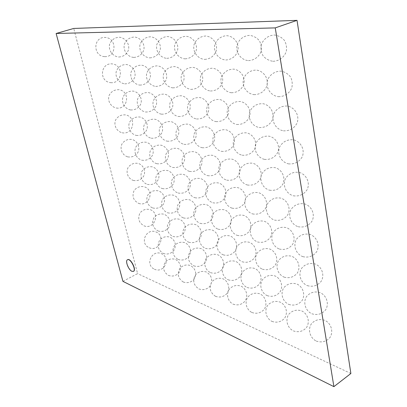 <?xml version="1.0" encoding="UTF-8"?>
<svg xmlns="http://www.w3.org/2000/svg" width="407" height="407" viewBox="0 0 407 407"><rect width="100%" height="100%" fill="white"/><g stroke="black" fill="none" stroke-linecap="round" stroke-linejoin="round"><path stroke-width="0.31" stroke-dasharray="2.04 1.53" d="M133.471 271.357L132.072 271.22C128.688 269.872 125.147 260.856 127.564 259.722M122.929 281.359L137.581 273.601L73.743 28.449M350.875 373.499L137.581 273.601M154.37 269.18C164.057 273.84 171.372 258.262 161.655 253.775C152.02 249.099 144.622 264.647 154.37 269.18M149.221 247.751C159.162 252.152 166.081 236.238 156.11 232.005C146.21 227.584 139.214 243.488 149.221 247.751M143.986 225.829C154.192 229.935 160.638 213.655 150.402 209.707C146.296 208.588 142.847 209.641 140.054 212.866C137.449 218.381 138.756 222.705 143.986 225.829M138.655 203.388C149.14 207.153 155.036 190.486 144.521 186.874C140.323 185.892 136.874 187.078 134.168 190.44C131.751 196.113 133.247 200.427 138.655 203.388M133.237 180.413C137.53 181.227 140.97 179.879 143.549 176.368C146.118 171.515 143.666 165.293 138.461 163.477C134.168 162.647 130.728 163.99 128.134 167.501C125.549 172.365 128.022 178.607 133.237 180.413M127.727 156.878C132.112 157.509 135.521 155.993 137.963 152.33C140.339 147.309 137.566 141.112 132.209 139.499C127.823 138.853 124.405 140.364 121.947 144.032C119.566 149.074 122.365 155.281 127.727 156.878M122.131 132.758C133.44 135.216 137.113 117.257 125.758 114.927C121.286 114.479 117.903 116.173 115.608 120.014C113.461 125.244 116.626 131.4 122.131 132.758M116.433 108.028C128.007 109.941 130.718 91.519 119.093 89.733C114.545 89.515 111.218 91.412 109.117 95.436C107.245 100.855 110.79 106.939 116.433 108.028M110.638 82.662C122.446 83.959 124.084 65.084 112.215 63.909C100.32 62.576 98.774 81.583 110.638 82.662M104.736 56.624C116.748 57.25 117.196 37.927 105.118 37.434C92.994 36.793 92.684 56.242 104.736 56.624M168.381 275.402C172.426 276.785 175.946 275.931 178.932 272.843C181.868 267.445 180.825 263.014 175.809 259.549C171.779 258.165 168.264 259.01 165.273 262.083C162.317 267.475 163.355 271.912 168.381 275.402M163.253 253.449C167.389 254.721 170.92 253.754 173.85 250.549C176.653 245.019 175.463 240.583 170.284 237.24C166.163 235.968 162.632 236.93 159.697 240.12C156.873 245.645 158.058 250.091 163.253 253.449M158.028 230.973C162.256 232.117 165.802 231.023 168.656 227.696C171.301 222.024 169.948 217.587 164.591 214.382C160.373 213.237 156.837 214.321 153.973 217.643C151.307 223.321 152.661 227.762 158.028 230.973M152.717 207.952C157.036 208.949 160.582 207.712 163.344 204.253C166.153 199.42 163.924 192.999 158.725 190.954C154.411 189.947 150.87 191.178 148.097 194.638C145.268 199.471 147.507 205.911 152.717 207.952M147.314 184.366C151.725 185.195 155.255 183.806 157.906 180.194C160.546 175.198 158.023 168.798 152.671 166.931C148.26 166.087 144.729 167.475 142.068 171.088C139.413 176.094 141.951 182.514 147.314 184.366M141.814 160.185C146.317 160.836 149.822 159.274 152.335 155.499C154.777 150.331 151.928 143.951 146.423 142.297C141.916 141.636 138.405 143.198 135.877 146.973C133.43 152.162 136.304 158.547 141.814 160.185M136.218 135.394C140.807 135.831 144.271 134.081 146.622 130.138C148.83 124.781 145.625 118.447 139.967 117.033C135.373 116.575 131.893 118.325 129.533 122.283C127.32 127.666 130.561 134 136.218 135.394M130.525 109.951C135.19 110.16 138.599 108.206 140.756 104.08C142.694 98.53 139.102 92.262 133.298 91.112C128.617 90.888 125.193 92.847 123.031 96.993C121.093 102.574 124.73 108.832 130.525 109.951M124.73 83.837C129.457 83.791 132.789 81.609 134.727 77.299C136.355 71.546 132.351 65.364 126.404 64.52C121.652 64.555 118.31 66.743 116.366 71.077C114.749 76.867 118.803 83.023 124.73 83.837M118.829 57.016C123.601 56.685 126.826 54.268 128.515 49.761C129.797 43.803 125.356 37.739 119.282 37.235C114.479 37.551 111.233 39.983 109.549 44.521C108.287 50.519 112.785 56.542 118.829 57.016M183.181 281.975C187.347 283.399 190.959 282.519 194.027 279.334C197.019 273.769 195.93 269.21 190.761 265.649C186.615 264.229 183.008 265.105 179.945 268.269C176.928 273.819 178.007 278.388 183.181 281.975M178.083 259.473C182.341 260.775 185.974 259.778 188.975 256.476C191.845 250.778 190.608 246.215 185.271 242.781C181.029 241.478 177.406 242.465 174.394 245.752C171.51 251.445 172.736 256.018 178.083 259.473M172.894 236.416C177.243 237.586 180.881 236.462 183.811 233.028C186.844 228.21 184.809 221.596 179.604 219.327C175.269 218.157 171.632 219.276 168.696 222.695C165.654 227.508 167.679 234.142 172.894 236.416M167.608 212.785C172.049 213.807 175.692 212.535 178.531 208.964C181.415 203.983 179.111 197.375 173.764 195.274C169.327 194.246 165.685 195.513 162.841 199.079C159.941 204.06 162.245 210.684 167.608 212.785M162.225 188.553C166.763 189.408 170.396 187.973 173.117 184.249C175.834 179.1 173.234 172.507 167.73 170.594C163.192 169.734 159.559 171.164 156.822 174.883C154.095 180.042 156.71 186.65 162.225 188.553M156.746 163.695C161.381 164.362 164.988 162.749 167.572 158.862C170.09 153.531 167.155 146.963 161.493 145.268C156.858 144.592 153.246 146.199 150.646 150.097C148.128 155.438 151.078 162.011 156.746 163.695M151.17 138.187C155.891 138.639 159.463 136.833 161.884 132.768C164.163 127.243 160.867 120.721 155.047 119.271C150.32 118.803 146.739 120.609 144.307 124.69C142.028 130.235 145.35 136.757 151.17 138.187M145.492 111.996C150.29 112.21 153.805 110.19 156.034 105.942C158.043 100.214 154.355 93.752 148.382 92.577C143.564 92.353 140.039 94.373 137.8 98.647C135.801 104.401 139.53 110.846 145.492 111.996M139.708 85.088C144.577 85.038 148.011 82.789 150.02 78.342C151.714 72.405 147.604 66.031 141.483 65.171C136.594 65.206 133.145 67.465 131.135 71.937C129.451 77.91 133.613 84.254 139.708 85.088M133.811 57.433C138.726 57.092 142.063 54.594 143.813 49.944C145.162 43.793 140.603 37.536 134.351 37.022C129.401 37.352 126.053 39.861 124.303 44.546C122.985 50.733 127.595 56.944 133.811 57.433M198.85 288.934C203.144 290.4 206.858 289.489 210.002 286.207C213.065 280.469 211.925 275.768 206.588 272.105C202.315 270.645 198.611 271.55 195.467 274.811C192.384 280.535 193.513 285.241 198.85 288.934M193.798 265.852C198.184 267.196 201.918 266.163 205.001 262.759C208.226 257.936 206.354 251.124 201.139 248.646C196.769 247.308 193.045 248.331 189.957 251.719C187.006 257.585 188.283 262.296 193.798 265.852M188.645 242.185C193.127 243.391 196.876 242.226 199.883 238.685C202.991 233.715 200.875 226.897 195.518 224.572C191.051 223.367 187.306 224.527 184.295 228.052C181.176 233.013 183.272 239.845 188.645 242.185M183.399 217.908C187.978 218.961 191.728 217.643 194.643 213.96C197.609 208.827 195.223 202.02 189.713 199.857C185.139 198.804 181.395 200.117 178.47 203.79C175.493 208.923 177.874 215.746 183.399 217.908M178.052 192.999C182.728 193.874 186.472 192.394 189.275 188.553C192.068 183.242 189.382 176.45 183.71 174.486C179.039 173.601 175.295 175.076 172.482 178.917C169.678 184.229 172.375 191.036 178.052 192.999M172.609 167.425C177.381 168.106 181.1 166.443 183.766 162.434C186.36 156.934 183.338 150.163 177.503 148.423C172.731 147.731 169.002 149.394 166.331 153.408C163.731 158.918 166.773 165.695 172.609 167.425M167.063 141.163C171.927 141.626 175.61 139.759 178.113 135.567C180.469 129.864 177.076 123.138 171.077 121.647C166.209 121.174 162.515 123.041 160.007 127.243C157.657 132.962 161.07 139.687 167.063 141.163M161.416 114.169C166.361 114.387 169.989 112.307 172.298 107.916C174.379 102.004 170.584 95.34 164.428 94.134C159.468 93.905 155.83 95.996 153.515 100.402C151.445 106.339 155.27 112.988 161.416 114.169M155.657 86.421C160.673 86.365 164.225 84.046 166.305 79.451C168.071 73.321 163.853 66.743 157.545 65.858C152.503 65.903 148.937 68.239 146.856 72.853C145.106 79.014 149.374 85.562 155.657 86.421M149.781 57.875C154.853 57.519 158.298 54.94 160.124 50.137C161.538 43.783 156.858 37.322 150.412 36.793C145.309 37.139 141.85 39.733 140.028 44.572C138.645 50.961 143.371 57.372 149.781 57.875M215.461 296.311C219.892 297.822 223.718 296.881 226.948 293.493C230.352 288.655 228.607 281.634 223.367 278.948C218.956 277.447 215.14 278.383 211.915 281.746C208.766 287.647 209.946 292.501 215.461 296.311M210.47 272.619C214.993 274.003 218.839 272.939 222.008 269.424C225.32 264.443 223.357 257.417 217.974 254.863C213.466 253.49 209.63 254.548 206.461 258.048C203.144 263.003 205.072 270.05 210.47 272.619M205.372 248.306C209.997 249.552 213.858 248.346 216.951 244.693C220.146 239.56 217.943 232.529 212.408 230.133C207.799 228.897 203.948 230.097 200.849 233.735C197.649 238.853 199.827 245.899 205.372 248.306M200.183 223.351C204.904 224.435 208.771 223.077 211.772 219.276C214.825 213.97 212.347 206.949 206.654 204.726C201.943 203.648 198.082 205.001 195.075 208.796C192.018 214.087 194.48 221.128 200.183 223.351M194.887 197.726C199.71 198.626 203.571 197.1 206.461 193.132C209.34 187.647 206.558 180.637 200.702 178.617C195.884 177.711 192.023 179.238 189.133 183.201C186.248 188.685 189.026 195.706 194.887 197.726M189.494 171.393C194.414 172.095 198.255 170.375 201.007 166.234C203.683 160.556 200.559 153.571 194.541 151.78C189.616 151.073 185.775 152.788 183.018 156.934C180.337 162.622 183.471 169.607 189.494 171.393M183.995 144.327C189.011 144.8 192.816 142.877 195.401 138.543C197.843 132.657 194.348 125.712 188.156 124.181C183.13 123.697 179.319 125.626 176.73 129.97C174.298 135.872 177.813 142.806 183.995 144.327M178.388 116.488C183.491 116.712 187.24 114.555 189.637 110.022C191.794 103.917 187.892 97.034 181.537 95.793C176.419 95.564 172.66 97.726 170.268 102.279C168.116 108.41 172.049 115.267 178.388 116.488M172.67 87.846C177.849 87.785 181.522 85.384 183.689 80.637C185.536 74.298 181.191 67.506 174.679 66.595C169.475 66.646 165.791 69.058 163.629 73.835C161.808 80.199 166.188 86.956 172.67 87.846M166.834 58.349C172.069 57.982 175.646 55.311 177.549 50.346C179.039 43.773 174.227 37.088 167.572 36.549C162.301 36.915 158.715 39.596 156.817 44.602C155.367 51.206 160.216 57.83 166.834 58.349M233.104 304.146C237.688 305.708 241.636 304.736 244.948 301.231C248.438 296.235 246.601 288.98 241.178 286.213C236.62 284.666 232.687 285.633 229.38 289.112C225.88 294.073 227.666 301.343 233.104 304.146M228.19 279.812C232.865 281.242 236.833 280.143 240.094 276.511C243.493 271.362 241.437 264.102 235.867 261.477C231.207 260.063 227.248 261.157 223.998 264.769C220.594 269.887 222.604 277.157 228.19 279.812M223.168 254.823C227.945 256.105 231.929 254.858 235.119 251.088C238.4 245.782 236.096 238.522 230.377 236.055C225.61 234.778 221.637 236.024 218.452 239.779C215.166 245.065 217.435 252.335 223.168 254.823M218.045 229.151C222.929 230.265 226.918 228.861 230.016 224.934C233.155 219.449 230.576 212.2 224.695 209.91C219.821 208.801 215.837 210.2 212.744 214.123C209.595 219.587 212.154 226.852 218.045 229.151M212.82 202.762C217.811 203.693 221.795 202.111 224.776 198.011C227.747 192.343 224.862 185.104 218.808 183.023C213.828 182.092 209.844 183.674 206.863 187.769C203.892 193.432 206.766 200.676 212.82 202.762M207.494 175.626C212.586 176.348 216.549 174.567 219.398 170.289C222.166 164.418 218.935 157.204 212.708 155.357C207.621 154.635 203.653 156.41 200.804 160.699C198.041 166.57 201.272 173.784 207.494 175.626M202.065 147.705C207.249 148.199 211.182 146.199 213.863 141.722C216.392 135.633 212.78 128.459 206.385 126.882C201.19 126.389 197.253 128.388 194.571 132.88C192.053 138.975 195.675 146.138 202.065 147.705M196.52 118.966C201.801 119.195 205.683 116.967 208.165 112.276C210.414 105.957 206.39 98.845 199.822 97.568C194.526 97.339 190.639 99.578 188.156 104.284C185.923 110.618 189.972 117.704 196.52 118.966M190.863 89.362C196.22 89.301 200.03 86.818 202.284 81.904C204.217 75.346 199.74 68.315 193.01 67.379C187.627 67.44 183.811 69.943 181.563 74.878C179.655 81.461 184.162 88.451 190.863 89.362M185.083 58.852C190.507 58.476 194.21 55.708 196.21 50.565C197.777 43.758 192.826 36.839 185.943 36.284C180.484 36.671 176.765 39.454 174.786 44.633C173.255 51.47 178.241 58.323 185.083 58.852M251.882 312.484C256.624 314.097 260.704 313.095 264.112 309.473C267.699 304.299 265.751 296.8 260.129 293.94C255.403 292.348 251.348 293.35 247.949 296.942C244.363 302.07 246.245 309.585 251.882 312.484M247.059 287.474C251.902 288.955 256.003 287.815 259.361 284.055C262.851 278.734 260.689 271.23 254.914 268.518C250.086 267.058 246.001 268.193 242.658 271.927C239.163 277.213 241.275 284.727 247.059 287.474M242.134 261.767C247.08 263.095 251.2 261.803 254.487 257.901C257.86 252.411 255.448 244.907 249.522 242.358C244.587 241.046 240.481 242.333 237.205 246.22C233.822 251.679 236.192 259.193 242.134 261.767M237.103 235.332C242.16 236.487 246.286 235.032 249.481 230.967C252.716 225.3 250.03 217.796 243.93 215.44C238.889 214.296 234.773 215.751 231.583 219.8C228.342 225.453 231.003 232.957 237.103 235.332M231.975 208.14C237.133 209.101 241.259 207.463 244.342 203.22C247.41 197.354 244.409 189.871 238.141 187.729C232.982 186.772 228.861 188.41 225.783 192.643C222.715 198.499 225.702 205.983 231.975 208.14M226.735 180.148C232.005 180.896 236.111 179.055 239.062 174.623C241.926 168.544 238.573 161.08 232.127 159.183C226.857 158.44 222.751 160.282 219.805 164.713C216.946 170.787 220.294 178.246 226.735 180.148M221.393 151.323C226.76 151.826 230.84 149.761 233.623 145.126C236.243 138.818 232.509 131.4 225.885 129.777C220.502 129.273 216.422 131.344 213.65 135.989C211.035 142.297 214.779 149.7 221.393 151.323M215.934 121.617C221.403 121.856 225.427 119.541 228.017 114.688C230.362 108.14 226.2 100.778 219.398 99.471C213.914 99.237 209.88 101.557 207.305 106.43C204.98 112.988 209.152 120.314 215.934 121.617M210.363 90.995C215.913 90.929 219.866 88.35 222.227 83.262C224.247 76.465 219.632 69.185 212.658 68.223C207.082 68.295 203.118 70.884 200.773 76.002C198.784 82.819 203.424 90.049 210.363 90.995M204.665 59.397C210.282 59.005 214.138 56.135 216.234 50.799C217.893 43.737 212.79 36.569 205.657 36.004C200 36.411 196.133 39.296 194.058 44.668C192.445 51.75 197.573 58.847 204.665 59.397M271.896 321.372C276.821 323.051 281.044 322.013 284.554 318.259C288.237 312.902 286.172 305.133 280.326 302.177C275.422 300.534 271.225 301.567 267.73 305.286C264.051 310.597 266.041 318.366 271.896 321.372M267.196 295.65C272.222 297.181 276.47 296.006 279.93 292.114C283.521 286.599 281.237 278.831 275.239 276.027C270.228 274.516 266.005 275.697 262.556 279.558C258.969 285.027 261.187 292.806 267.196 295.65M262.388 269.185C267.526 270.558 271.79 269.225 275.183 265.181C278.663 259.498 276.124 251.724 269.963 249.094C264.845 247.741 260.597 249.074 257.219 253.093C253.739 258.745 256.222 266.519 262.388 269.185M257.478 241.946C262.724 243.142 267.002 241.636 270.304 237.423C273.646 231.552 270.828 223.784 264.499 221.352C259.264 220.172 255.001 221.678 251.709 225.87C248.372 231.715 251.15 239.484 257.478 241.946M252.467 213.894C257.819 214.891 262.098 213.192 265.293 208.801C268.462 202.722 265.328 194.968 258.821 192.76C253.469 191.773 249.206 193.473 246.021 197.858C242.857 203.917 245.96 211.66 252.467 213.894M247.344 184.992C252.813 185.765 257.071 183.857 260.129 179.263C263.1 172.965 259.615 165.237 252.925 163.278C247.456 162.515 243.198 164.428 240.15 169.017C237.189 175.305 240.664 183.018 247.344 184.992M242.114 155.199C247.69 155.718 251.923 153.581 254.818 148.774C257.545 142.236 253.668 134.549 246.79 132.875C241.209 132.361 236.976 134.508 234.091 139.321C231.38 145.859 235.256 153.52 242.114 155.199M236.772 124.466C242.445 124.71 246.632 122.314 249.333 117.272C251.78 110.485 247.471 102.859 240.41 101.506C234.722 101.272 230.53 103.683 227.849 108.73C225.422 115.527 229.736 123.118 236.772 124.466M231.308 92.745C237.078 92.674 241.193 90.003 243.661 84.717C245.787 77.666 241.015 70.116 233.776 69.134C227.981 69.21 223.86 71.902 221.408 77.208C219.322 84.274 224.109 91.763 231.308 92.745M225.722 59.982C231.191 59.839 235.953 56.324 237.79 51.053C239.55 43.722 234.279 36.279 226.867 35.704C221.357 35.852 216.59 39.413 214.784 44.704C213.075 52.055 218.361 59.412 225.722 59.982M293.284 330.876C298.412 332.616 302.783 331.542 306.41 327.655C310.195 322.1 307.992 314.041 301.897 310.979C296.8 309.274 292.455 310.348 288.853 314.199C285.073 319.693 287.189 327.752 293.284 330.876M288.731 304.395C293.961 305.988 298.367 304.767 301.938 300.737C305.642 295.019 303.21 286.955 296.962 284.055C291.758 282.494 287.378 283.715 283.827 287.713C280.133 293.381 282.478 301.439 288.731 304.395M284.076 277.126C289.418 278.556 293.839 277.172 297.349 272.98C300.936 267.084 298.26 259.025 291.844 256.303C286.523 254.904 282.117 256.283 278.632 260.449C275.046 266.305 277.66 274.359 284.076 277.126M279.314 249.028C284.768 250.274 289.209 248.713 292.628 244.342C296.082 238.253 293.116 230.199 286.528 227.681C281.089 226.465 276.663 228.027 273.26 232.372C269.816 238.431 272.726 246.474 279.314 249.028M274.445 220.065C280.016 221.103 284.457 219.342 287.774 214.784C291.056 208.481 287.774 200.442 281.003 198.158C275.442 197.141 271.011 198.906 267.714 203.449C264.438 209.722 267.679 217.75 274.445 220.065M269.47 190.191C275.157 190.995 279.594 189.016 282.768 184.254C285.856 177.717 282.214 169.704 275.254 167.679C269.566 166.895 265.145 168.88 261.981 173.636C258.913 180.153 262.525 188.146 269.47 190.191M264.387 159.361C270.187 159.905 274.598 157.682 277.61 152.696C280.459 145.91 276.419 137.937 269.266 136.208C263.461 135.684 259.055 137.917 256.059 142.908C253.235 149.679 257.255 157.621 264.387 159.361M259.193 127.528C265.099 127.778 269.459 125.29 272.283 120.06C274.852 113.009 270.375 105.092 263.029 103.704C257.107 103.464 252.742 105.968 249.944 111.213C247.41 118.259 251.877 126.129 259.193 127.528M253.876 94.633C259.483 94.811 264.57 91.529 266.768 86.289C269.012 78.958 264.062 71.118 256.527 70.111C250.89 69.938 245.808 73.26 243.635 78.51C241.437 85.846 246.383 93.615 253.876 94.633M248.433 60.612C254.131 60.465 259.106 56.807 261.055 51.323C261.716 47.497 261.111 43.9 259.239 40.537C256.7 37.663 253.536 35.943 249.75 35.378C244.017 35.541 239.036 39.245 237.128 44.745C235.312 52.381 240.776 60.022 248.433 60.612M316.188 341.046C321.535 342.862 326.078 341.753 329.823 337.718C333.725 331.949 331.359 323.575 324.995 320.395C319.678 318.625 315.166 319.739 311.457 323.733C307.565 329.431 309.824 337.795 316.188 341.046M311.818 313.766C317.277 315.43 321.851 314.168 325.549 309.981C329.365 304.044 326.775 295.67 320.248 292.658C314.82 291.041 310.271 292.302 306.603 296.454C302.803 302.33 305.291 310.689 311.818 313.766M307.341 285.643C312.917 287.133 317.516 285.704 321.148 281.354C324.857 275.229 322.018 266.86 315.318 264.036C309.768 262.586 305.189 264.016 301.587 268.34C297.893 274.41 300.651 282.763 307.341 285.643M302.767 256.639C308.455 257.936 313.075 256.313 316.626 251.78C320.197 245.457 317.068 237.093 310.195 234.483C304.517 233.221 299.918 234.844 296.398 239.352C292.837 245.635 295.894 253.978 302.767 256.639M298.082 226.704C303.892 227.783 308.521 225.956 311.966 221.225C315.374 214.672 311.925 206.329 304.858 203.958C299.053 202.91 294.444 204.741 291.025 209.457C287.637 215.969 291.025 224.293 298.082 226.704M293.294 195.792C299.226 196.627 303.846 194.571 307.158 189.621C310.373 182.835 306.557 174.506 299.293 172.415C293.366 171.606 288.756 173.672 285.47 178.607C282.28 185.373 286.05 193.666 293.294 195.792M288.395 163.853C294.444 164.418 299.048 162.108 302.198 156.924C305.174 149.873 300.956 141.585 293.493 139.805C287.439 139.265 282.845 141.585 279.721 146.769C276.775 153.8 280.957 162.042 288.395 163.853M283.389 130.835C289.55 131.095 294.108 128.505 297.069 123.067C299.766 115.736 295.106 107.504 287.439 106.069C281.675 105.591 276.287 108.684 273.774 113.889C271.123 121.21 275.758 129.38 283.389 130.835M278.256 96.668C284.111 96.856 289.438 93.437 291.753 87.988C292.664 84.142 292.251 80.459 290.532 76.938C288.095 73.881 284.961 71.953 281.12 71.164C275.234 70.996 269.917 74.456 267.633 79.914C265.313 87.541 270.441 95.614 278.256 96.668M273 61.294C278.948 61.136 284.172 57.331 286.238 51.618C286.955 47.629 286.34 43.885 284.401 40.385C281.766 37.393 278.469 35.607 274.522 35.027C268.528 35.206 263.309 39.072 261.289 44.795C260.602 48.779 261.233 52.503 263.176 55.978C265.807 58.939 269.078 60.709 273 61.294"/><path stroke-width="0.61" d="M131.919 271.301L133.394 271.398C136.604 270.09 130.403 257.88 127.488 259.758C124.944 260.724 128.485 269.927 131.919 271.301M127.564 259.722L127.64 259.676C130.555 257.799 136.757 270.009 133.547 271.316L133.471 271.357M297.029 20.35L350.875 373.499L333.903 386.65L275.244 27.895L297.029 20.35L73.743 28.449L56.125 33.486L122.929 281.359L333.903 386.65M275.244 27.895L56.125 33.486"/></g></svg>
